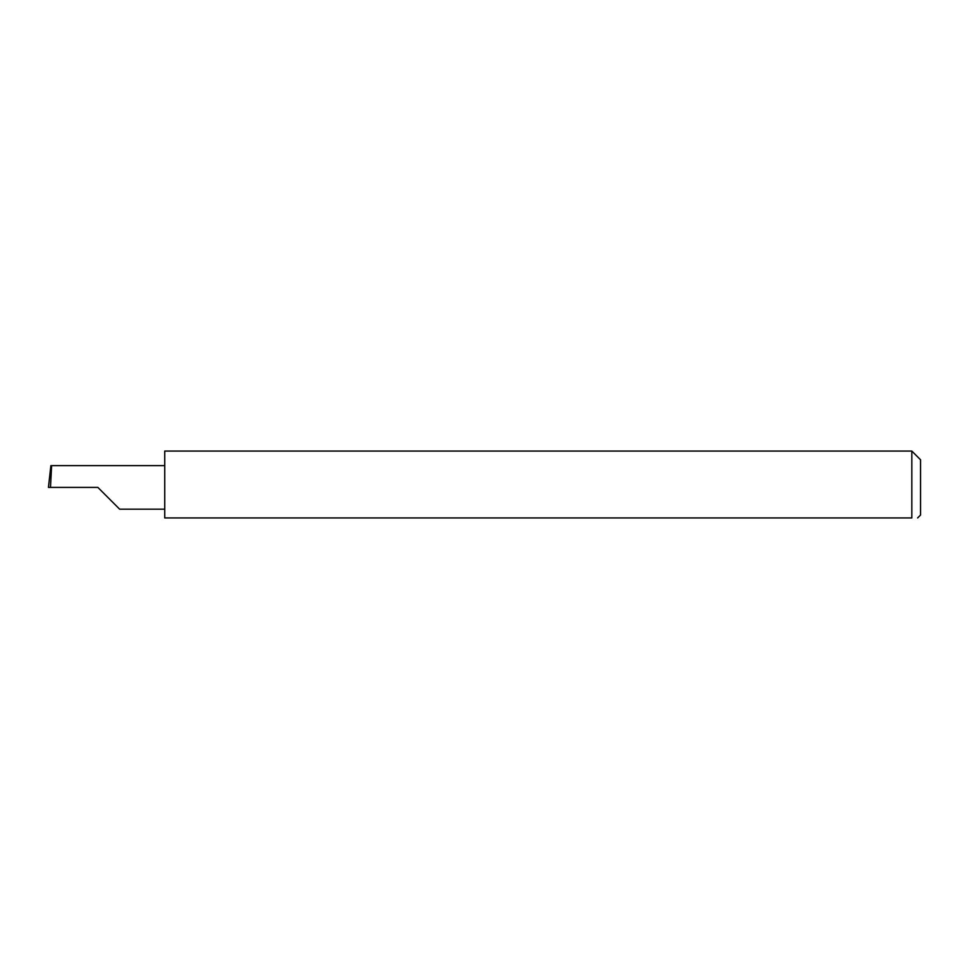 <?xml version="1.0" encoding="UTF-8"?>
<svg xmlns="http://www.w3.org/2000/svg" width="969" height="969" viewBox="0 0 969 969"><rect width="100%" height="100%" fill="white"/><g stroke="black" fill="none" stroke-linecap="round" stroke-linejoin="round"><path stroke-width="1.45" d="M97.869 487.407L119.647 509.185L97.869 487.407L119.647 509.185L97.869 487.407L50.473 487.407L51.623 465.629L50.872 465.629L48.45 487.407L50.473 487.407M911.829 451.069L164.73 451.069L164.73 517.931L911.829 517.931C919.363 517.931 919.363 517.931 911.829 517.931C919.363 517.931 919.363 517.931 911.829 517.931L911.829 451.069L920.55 459.791L920.55 515.024L917.643 517.931M164.73 465.629L51.623 465.629M119.647 509.185L164.73 509.185"/></g></svg>
